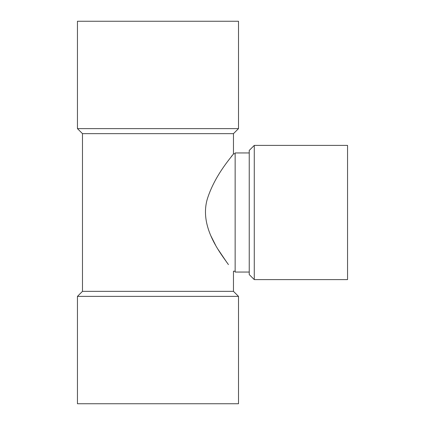 <?xml version="1.0" encoding="UTF-8"?>
<svg xmlns="http://www.w3.org/2000/svg" width="425" height="425" viewBox="0 0 425 425"><rect width="100%" height="100%" fill="white"/><g stroke="black" fill="none" stroke-linecap="round" stroke-linejoin="round"><path stroke-width="0.64" d="M254.272 279.608L347.549 279.608L347.549 145.393L254.272 145.393L254.272 279.608L249.241 274.571L249.241 150.429L254.272 145.393M235.147 271.219L233.468 271.219L233.468 291.348L82.482 291.348L82.482 133.652L233.468 133.652L233.468 153.781C234.042 154.211 215.284 173.485 207.278 199.128C199.192 226.881 220.363 253.077 228.438 264.589L227.763 263.67M226.876 262.453L218.296 249.741M215.459 244.949L210.667 235.402M228.135 160.82L229.447 159.056M231.365 156.517L231.981 155.715M233.166 154.174L233.468 153.781L235.147 153.781M249.241 272.058L235.147 272.058L235.147 152.942L249.241 152.942M157.978 21.25L77.451 21.25L77.451 128.621L238.505 128.621L238.505 21.25L157.978 21.25M233.468 291.348L238.505 296.379L77.451 296.379L82.482 291.348M82.482 133.652L77.451 128.621M238.505 296.379L238.505 403.75L77.451 403.75L77.451 296.379M233.468 133.652L238.505 128.621"/></g></svg>
